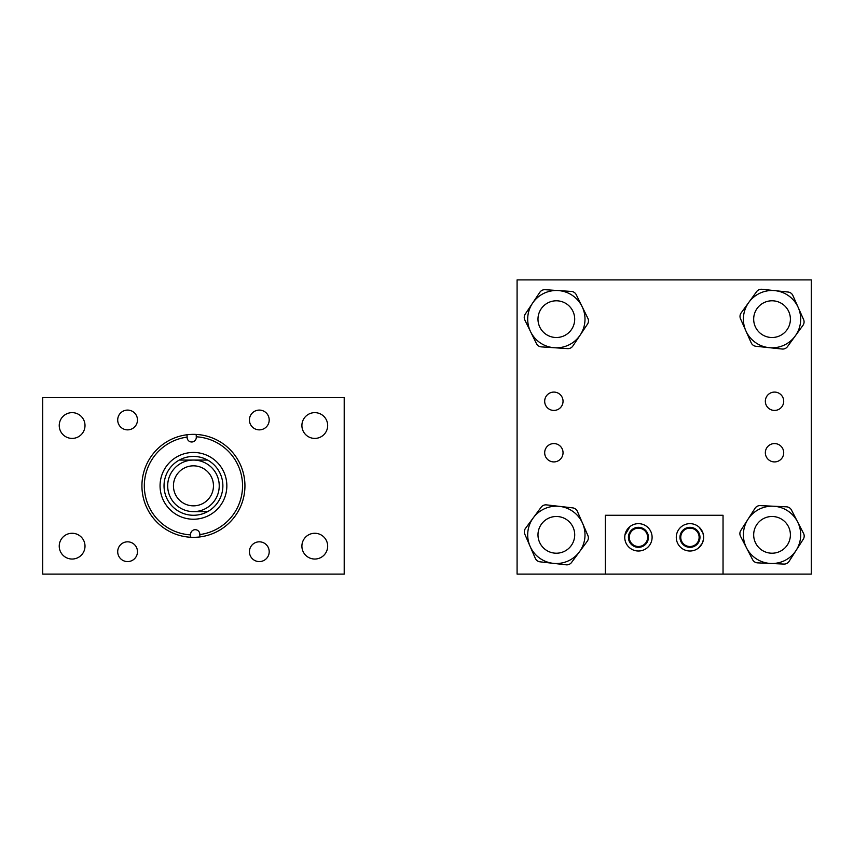 <?xml version="1.0" encoding="UTF-8"?>
<svg xmlns="http://www.w3.org/2000/svg" width="854" height="854" viewBox="0 0 854 854"><rect width="100%" height="100%" fill="white"/><g stroke="black" fill="none" stroke-linecap="round" stroke-linejoin="round"><path stroke-width="1.28" d="M137.473 551.705A9.885 9.885 0 0 1 127.588 561.59A9.885 9.885 0 0 1 117.703 551.705A9.885 9.885 0 0 1 127.588 541.82A9.885 9.885 0 0 1 137.473 551.705M137.473 419.976A9.885 9.885 0 0 1 127.588 429.861A9.885 9.885 0 0 1 117.703 419.976A9.885 9.885 0 0 1 127.588 410.091A9.885 9.885 0 0 1 137.473 419.976M85.005 546.154A12.885 12.885 0 0 1 72.12 559.039A12.885 12.885 0 0 1 59.236 546.154A12.885 12.885 0 0 1 72.12 533.27A12.885 12.885 0 0 1 85.005 546.154M85.005 425.527A12.885 12.885 0 0 1 72.12 438.412A12.885 12.885 0 0 1 59.236 425.527A12.885 12.885 0 0 1 72.12 412.642A12.885 12.885 0 0 1 85.005 425.527M269.202 551.705A9.885 9.885 0 0 1 259.317 561.59A9.885 9.885 0 0 1 249.432 551.705A9.885 9.885 0 0 1 259.317 541.82A9.885 9.885 0 0 1 269.202 551.705M327.669 546.154A12.885 12.885 0 0 1 314.784 559.039A12.885 12.885 0 0 1 301.9 546.154A12.885 12.885 0 0 1 314.784 533.27A12.885 12.885 0 0 1 327.669 546.154M269.202 419.976A9.885 9.885 0 0 1 259.317 429.861A9.885 9.885 0 0 1 249.432 419.976A9.885 9.885 0 0 1 259.317 410.091A9.885 9.885 0 0 1 269.202 419.976M327.669 425.527A12.885 12.885 0 0 1 314.784 438.412A12.885 12.885 0 0 1 301.9 425.527A12.885 12.885 0 0 1 314.784 412.642A12.885 12.885 0 0 1 327.669 425.527M344.205 574.101L344.205 397.58L42.7 397.58L42.7 574.101L344.205 574.101M160.082 487.047A33.391 33.391 0 0 0 194.659 519.211A33.391 33.391 0 0 0 226.822 484.634A33.391 33.391 0 0 0 192.246 452.471A33.391 33.391 0 0 0 160.082 487.047M144.358 487.623A49.137 49.137 0 0 0 190.634 534.892L190.623 534.444A4.59 4.59 0 0 1 195.043 529.693A4.59 4.59 0 0 1 199.793 534.113L199.815 534.561A49.137 49.137 0 0 0 196.271 436.789L196.292 437.237A4.59 4.59 0 0 1 191.872 441.988A4.59 4.59 0 0 1 187.111 437.568L187.101 437.12A49.137 49.137 0 0 0 144.358 487.623M190.72 537.262A51.486 51.486 0 0 0 244.906 483.983A51.486 51.486 0 0 0 187.015 434.761A51.486 51.486 0 0 0 190.72 537.262L190.634 534.892M199.9 536.92L199.815 534.561M196.185 434.43L196.271 436.789M187.015 434.761L187.101 437.12M186.546 460.071L179.265 460.071A29.42 29.42 0 0 0 164.053 486.908A29.42 29.42 0 0 1 207.639 460.071A29.42 29.42 0 0 1 207.639 511.621A29.42 29.42 0 0 1 164.032 485.841A29.42 29.42 0 0 1 179.265 460.071L193.452 460.071A25.769 25.769 0 0 1 219.232 485.841A25.769 25.769 0 0 1 193.452 511.621L207.639 511.621L193.452 511.621A25.769 25.769 0 0 1 167.683 485.841A25.769 25.769 0 0 1 193.452 460.071L207.639 460.071M213.457 485.841A20.005 20.005 0 0 0 193.452 465.836A20.005 20.005 0 0 0 173.447 485.841A20.005 20.005 0 0 0 193.452 505.846A20.005 20.005 0 0 0 213.457 485.841M774.525 443.568A9.18 9.18 0 0 1 783.705 452.748A9.18 9.18 0 0 1 774.525 461.918A9.18 9.18 0 0 1 765.344 452.748A9.18 9.18 0 0 1 774.525 443.568M553.862 443.568A9.18 9.18 0 0 1 563.042 452.748A9.18 9.18 0 0 1 553.862 461.918A9.18 9.18 0 0 1 544.681 452.748A9.18 9.18 0 0 1 553.862 443.568M553.862 392.082A9.18 9.18 0 0 1 563.042 401.252A9.18 9.18 0 0 1 553.862 410.432A9.18 9.18 0 0 1 544.681 401.252A9.18 9.18 0 0 1 553.862 392.082M774.525 392.082A9.18 9.18 0 0 1 783.705 401.252A9.18 9.18 0 0 1 774.525 410.432A9.18 9.18 0 0 1 765.344 401.252A9.18 9.18 0 0 1 774.525 392.082M689.936 528.146A9.18 9.18 0 0 1 699.116 537.326A9.18 9.18 0 0 1 689.936 546.507A9.18 9.18 0 0 1 680.755 537.326A9.18 9.18 0 0 1 689.936 528.146M638.45 528.146A9.18 9.18 0 0 1 647.631 537.326A9.18 9.18 0 0 1 638.45 546.507A9.18 9.18 0 0 1 629.27 537.326A9.18 9.18 0 0 1 638.45 528.146M811.3 574.101L723.039 574.101L723.039 515.261L605.347 515.261L605.347 574.101L517.086 574.101L517.086 279.898L811.3 279.898L811.3 574.101M553.093 563.32A28.652 28.652 0 0 0 584.819 538.105A28.652 28.652 0 0 0 559.605 506.379L572.66 507.874A5.882 5.882 0 0 1 577.389 511.375L587.872 535.49A5.882 5.882 0 0 1 587.2 541.34L571.55 562.466A5.882 5.882 0 0 1 566.159 564.814L540.027 561.825A5.882 5.882 0 0 1 535.298 558.324L524.826 534.209A5.882 5.882 0 0 1 525.498 528.359L541.148 507.223A5.882 5.882 0 0 1 546.539 504.885L559.605 506.379A28.652 28.652 0 0 0 527.879 531.594A28.652 28.652 0 0 0 553.093 563.32M770.714 563.469A28.652 28.652 0 0 0 800.668 536.173A28.652 28.652 0 0 0 773.372 506.219L786.502 506.828A5.882 5.882 0 0 1 791.455 510.009L803.529 533.366A5.882 5.882 0 0 1 803.262 539.237L789.075 561.377A5.882 5.882 0 0 1 783.844 564.078L757.583 562.861A5.882 5.882 0 0 1 752.62 559.69L740.546 536.333A5.882 5.882 0 0 1 740.824 530.451L755.011 508.311A5.882 5.882 0 0 1 760.231 505.611L773.372 506.219A28.652 28.652 0 0 0 743.418 533.515A28.652 28.652 0 0 0 770.714 563.469M554.47 347.749A28.652 28.652 0 0 0 584.937 321.04A28.652 28.652 0 0 0 558.228 290.563L571.347 291.427A5.882 5.882 0 0 1 576.236 294.694L587.862 318.275A5.882 5.882 0 0 1 587.477 324.146L572.863 346.009A5.882 5.882 0 0 1 567.59 348.613L541.351 346.884A5.882 5.882 0 0 1 536.451 343.618L524.836 320.026A5.882 5.882 0 0 1 525.221 314.155L539.835 292.292A5.882 5.882 0 0 1 545.108 289.698L558.228 290.563A28.652 28.652 0 0 0 527.751 317.272A28.652 28.652 0 0 0 554.47 347.749M769.038 347.653A28.652 28.652 0 0 0 800.54 322.161A28.652 28.652 0 0 0 775.048 290.659L788.114 292.036A5.882 5.882 0 0 1 792.875 295.495L803.571 319.513A5.882 5.882 0 0 1 802.952 325.363L787.484 346.639A5.882 5.882 0 0 1 782.115 349.03L755.961 346.276A5.882 5.882 0 0 1 751.2 342.817L740.514 318.788A5.882 5.882 0 0 1 741.133 312.938L756.591 291.673A5.882 5.882 0 0 1 761.971 289.282L775.048 290.659A28.652 28.652 0 0 0 743.546 316.151A28.652 28.652 0 0 0 769.038 347.653M703.482 539.429L702.234 543.379L698.444 548.076M698.657 547.894L700.227 546.379M700.611 545.919L701.774 544.244M703.482 539.44L703.643 537.326A13.685 13.685 0 0 0 689.968 523.651A13.685 13.685 0 0 0 676.283 537.326A13.685 13.685 0 0 0 689.968 551.011A13.685 13.685 0 0 0 703.643 537.326L703.002 533.174L699.319 527.345M701.241 529.587L700.622 528.743M624.744 537.326A13.685 13.685 0 0 0 638.418 551.011A13.685 13.685 0 0 0 652.104 537.326A13.685 13.685 0 0 0 638.418 523.651A13.685 13.685 0 0 0 624.744 537.326C630.209 551.3 630.209 551.3 624.744 537.326L624.904 535.223L629.942 526.587M624.904 539.44L625.384 541.489M627.146 545.076L627.775 545.919M629.078 547.329L629.718 547.884M628.416 537.326A10.002 10.002 0 0 0 638.418 547.329A10.002 10.002 0 0 0 648.421 537.326A10.002 10.002 0 0 0 638.418 527.324A10.002 10.002 0 0 0 628.416 537.326M679.965 537.326A10.002 10.002 0 0 0 689.968 547.329A10.002 10.002 0 0 0 699.97 537.326A10.002 10.002 0 0 0 689.968 527.324A10.002 10.002 0 0 0 679.965 537.326M605.347 574.101L723.039 574.101M629.729 526.769L628.16 528.274M627.775 528.743L626.622 530.409M626.153 531.273L625.384 533.174M564.74 302.828A18.361 18.361 0 0 0 540.016 310.76A18.361 18.361 0 0 0 547.958 335.483A18.361 18.361 0 0 0 572.671 327.541A18.361 18.361 0 0 0 564.74 302.828M790.398 319.15A18.361 18.361 0 0 0 772.037 300.789A18.361 18.361 0 0 0 753.676 319.15A18.361 18.361 0 0 0 772.037 337.511A18.361 18.361 0 0 0 790.398 319.15M574.71 534.85A18.361 18.361 0 0 0 556.349 516.489A18.361 18.361 0 0 0 537.988 534.85A18.361 18.361 0 0 0 556.349 553.211A18.361 18.361 0 0 0 574.71 534.85M790.398 534.85A18.361 18.361 0 0 0 772.037 516.489A18.361 18.361 0 0 0 753.676 534.85A18.361 18.361 0 0 0 772.037 553.211A18.361 18.361 0 0 0 790.398 534.85"/></g></svg>
